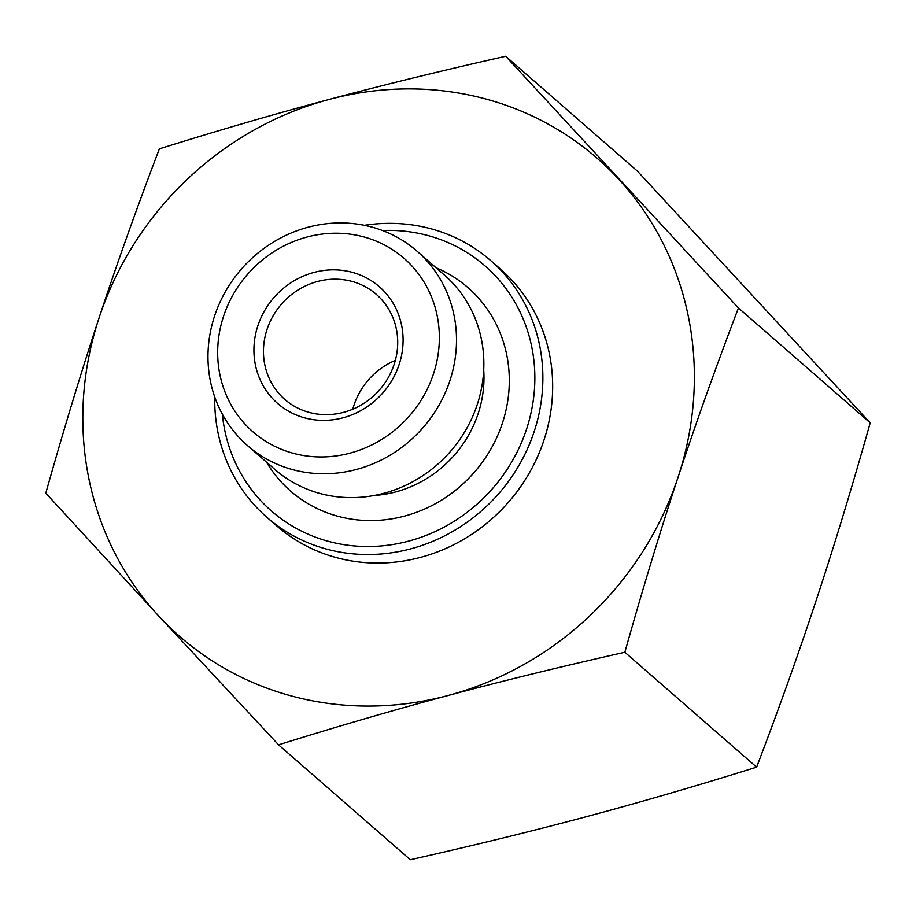 <?xml version="1.0" encoding="UTF-8"?>
<svg xmlns="http://www.w3.org/2000/svg" width="916" height="916" viewBox="0 0 916 916"><rect width="100%" height="100%" fill="white"/><g stroke="black" fill="none" stroke-linecap="round" stroke-linejoin="round"><path stroke-width="1.37" d="M352.775 409.2A69.662 65.128 131.1 0 1 373.27 374.85A69.662 65.128 131.1 0 1 395.323 360.4M394.166 364.305A69.662 65.128 131.1 0 1 284.807 399.422A69.662 65.128 131.1 0 1 281.498 304.112A69.662 65.128 131.1 0 1 376.361 294.402A69.662 65.128 131.1 0 1 394.166 364.305M399.158 364.431A77.402 72.364 -48.9 0 0 313.902 272.441A77.402 72.364 -48.9 0 0 272.476 398.437A77.402 72.364 -48.9 0 0 399.158 364.431M433.497 373.831A115.038 107.538 131.1 0 1 245.236 424.36A115.038 107.538 131.1 0 1 306.803 237.107A115.038 107.538 131.1 0 1 433.497 373.831M278.544 744.845L158.651 615.93A317.36 296.681 -48.9 0 0 448.187 695.484A317.36 296.681 -48.9 0 0 678.126 477.041C660.447 530.582 642.688 588.988 624.861 652.261C560.924 666.665 502.037 681.069 448.187 695.484C394.304 709.877 337.752 726.331 278.544 744.845L410.322 859.735C474.259 845.331 533.146 830.927 586.996 816.511C640.879 802.13 697.431 785.665 756.627 767.15C779.184 707.999 799.29 651.642 816.935 598.068C834.625 544.528 852.372 486.133 870.2 422.849L637.456 171.155L505.678 56.265L738.433 307.971C715.877 367.121 695.771 423.478 678.126 477.041A317.36 296.681 -48.9 0 0 618.54 179.044A317.36 296.681 -48.9 0 0 329.004 99.489C382.854 85.073 441.741 70.669 505.678 56.265M870.2 422.849L738.433 307.971M159.373 148.85C218.569 130.335 275.121 113.87 329.004 99.489A317.36 296.681 -48.9 0 0 99.065 317.932C116.71 264.358 136.816 208.001 159.373 148.85M45.8 493.151C63.628 429.867 81.375 371.472 99.065 317.932A317.36 296.681 -48.9 0 0 158.651 615.93L45.8 493.151M449.939 380.564A128.973 120.569 -48.9 0 0 416.998 251.144A128.973 120.569 -48.9 0 0 250.331 259.766A128.973 120.569 -48.9 0 0 247.48 445.565A128.973 120.569 -48.9 0 0 449.939 380.564M247.48 445.565L274.834 469.416A128.973 120.569 -48.9 0 0 450.466 451.439A128.973 120.569 -48.9 0 0 444.352 274.995L416.998 251.144M382.464 230.523A162.556 151.953 131.1 0 1 534.841 375.675A162.556 151.953 131.1 0 1 386.918 545.341A162.556 151.953 131.1 0 1 222.348 414.169M364.408 225.325A170.296 159.189 131.1 0 1 490.701 260.579A170.296 159.189 131.1 0 1 498.785 493.552A170.296 159.189 131.1 0 1 266.877 517.3A170.296 159.189 131.1 0 1 214.745 396.983M266.877 517.3L276.689 525.841A170.296 159.189 -48.9 0 0 544.001 440.012A170.296 159.189 -48.9 0 0 500.502 269.132L490.701 260.579M756.627 767.15L624.861 652.261M483.717 369.938A113.79 106.371 131.1 0 1 374.266 495.476M266.533 462.179A134.95 126.156 -48.9 0 0 474.362 472.267A134.95 126.156 -48.9 0 0 436.05 267.747"/></g></svg>
